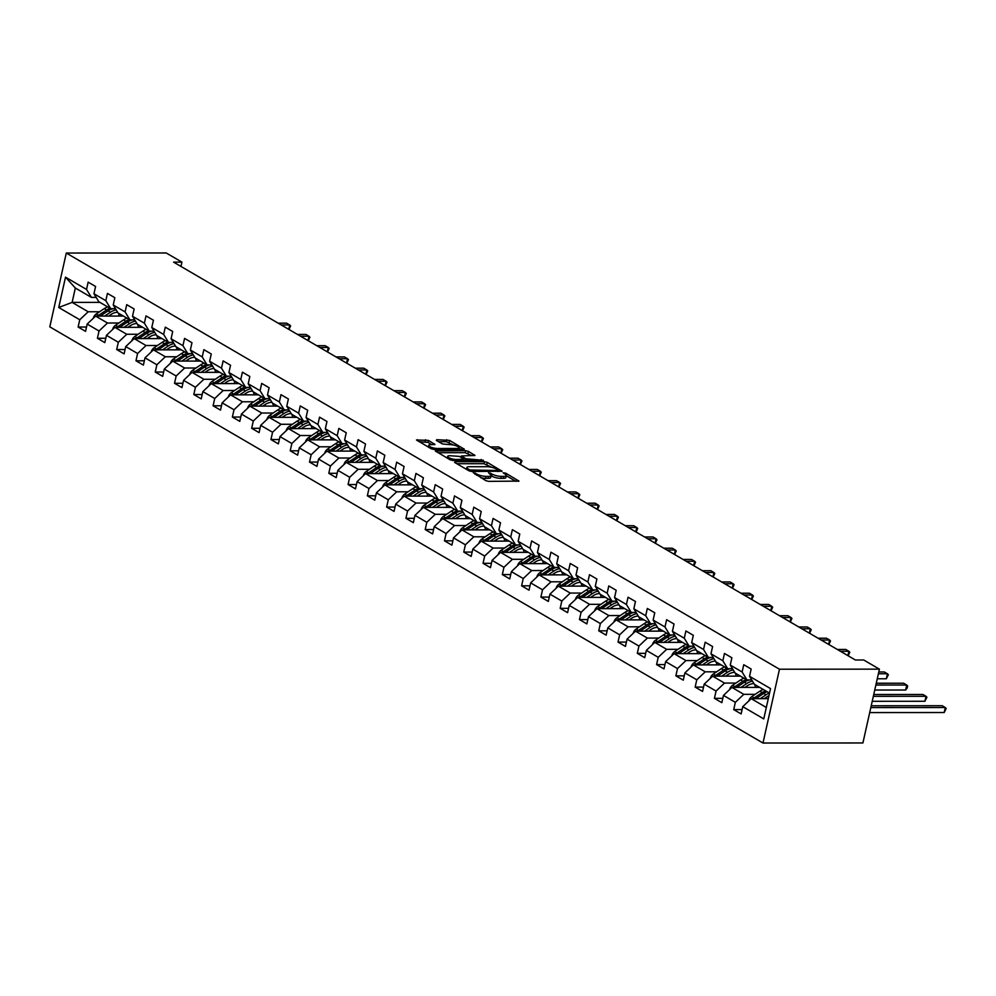<?xml version="1.0" encoding="UTF-8"?>
<svg xmlns="http://www.w3.org/2000/svg" width="996" height="996" viewBox="0 0 996 996"><rect width="100%" height="100%" fill="white"/><g stroke="black" fill="none" stroke-linecap="round" stroke-linejoin="round"><path stroke-width="1.49" d="M473.262 472.652L485.861 480.67L488.712 481.367L518.953 481.093L505.669 473.125L503.105 472.801L505.047 474.096A6.661 1.78 12.6 0 1 506.317 475.553A6.661 1.78 12.6 0 1 503.702 476.362L501.249 476.362A6.661 1.78 12.6 0 1 492.136 474.108L488.463 472.639L489.845 474.108A6.661 1.78 12.6 0 1 491.115 475.565A6.661 1.78 12.6 0 1 488.488 476.374L486.036 476.374A6.661 1.78 12.6 0 1 476.922 474.108L473.262 472.652M428.417 440.406L416.49 439.958L431.206 448.773L434.057 449.482L464.298 449.208L449.582 440.394L436.758 439.697L436.348 440.406L442.473 443.979L450.267 444.677A5.565 1.494 12.6 0 1 456.093 445.772A5.565 1.494 12.6 0 1 458.944 447.789A5.565 1.494 12.6 0 1 456.753 448.474L437.381 448.486A5.565 1.494 12.6 0 1 431.542 447.391A5.565 1.494 12.6 0 1 428.703 445.374A5.565 1.494 12.6 0 1 430.895 444.689L434.941 444.44L428.417 440.406L427.969 442.398L419.092 441.701M779.482 669.212L879.418 669.15L863.719 659.987L855.39 659.999L173.59 262.135L181.919 262.122L166.22 252.972L66.296 253.034L779.482 669.212L762.986 743.028L49.8 326.85L66.296 253.034M455.048 461.721L454.624 462.43L468.942 470.784L471.78 471.494L502.034 471.22L487.318 462.405L484.467 461.708L455.048 461.721L454.848 462.567M450.068 459.779L435.352 450.964L465.605 450.69L468.444 451.4L474.968 455.433L461.397 455.944L465.867 458.77L483.409 460.289L452.919 460.488L450.068 459.779M86.515 327.024L78.124 327.024L85.544 331.357L87.162 324.074L99.04 330.996L97.409 338.279L104.817 342.612L106.448 335.328L118.312 342.25L116.694 349.534L124.102 353.866L125.733 346.583L137.597 353.505L135.966 360.789L143.387 365.109L145.018 357.825L156.882 364.76L155.252 372.043L162.672 376.364L164.29 369.08L176.168 376.002L174.537 383.286L181.957 387.618L183.575 380.335L195.44 387.257L193.822 394.541L201.229 398.873L202.86 391.59L214.725 398.512L213.094 405.795L220.514 410.115L222.145 402.845L234.01 409.767L232.379 417.05L239.799 421.37L241.43 414.087L253.295 421.022L251.664 428.292L259.084 432.625L260.703 425.342L272.568 432.264L270.949 439.547L278.357 443.88L279.988 436.597L291.853 443.519L290.222 450.802L297.642 455.135L299.273 447.851L311.138 454.774L309.507 462.057L316.927 466.377L318.558 459.094L330.423 466.028L328.792 473.312L336.212 477.632L337.831 470.349L349.696 477.271L348.077 484.554L355.485 488.887L357.116 481.603L368.981 488.526L367.35 495.809L374.77 500.141L376.401 492.858L388.266 499.78L386.635 507.064L394.055 511.384L395.686 504.113L407.551 511.035L405.92 518.318L413.34 522.639L414.959 515.355L426.823 522.29L425.205 529.561L432.613 533.893L434.244 526.61L446.108 533.532L444.477 540.816L451.898 545.148L453.529 537.865L465.393 544.787L463.763 552.07L471.183 556.403L472.814 549.12L484.679 556.042L483.048 563.325L490.468 567.645L492.086 560.362L503.951 567.297L502.333 574.58L509.74 578.9L511.371 571.617L523.236 578.539L521.605 585.822L529.025 590.155L530.656 582.872L542.521 589.794L540.89 597.077L548.31 601.41L549.941 594.126L561.806 601.049L560.175 608.332L567.596 612.652L569.214 605.381L581.079 612.303L579.46 619.587L586.868 623.907L588.499 616.624L600.364 623.558L598.745 630.829L606.153 635.162L607.784 627.878L619.649 634.801L618.018 642.084L625.438 646.416L627.069 639.133L638.934 646.055L637.303 653.339L644.723 657.671L646.342 650.388L658.219 657.31L656.588 664.593L663.996 668.914L665.627 661.63L677.492 668.565L675.873 675.848L683.281 680.168L684.912 672.885L696.777 679.807L695.146 687.091L702.566 691.423L704.197 684.14L716.062 691.062L714.431 698.345L721.851 702.678L723.47 695.395L735.347 702.317L733.716 709.6L741.124 713.92L742.755 706.65L763.77 718.913L770.543 688.585L749.54 676.321L751.158 669.038L743.751 664.706L742.12 671.989L747 679.969L735.135 673.047L730.255 665.067L731.886 657.783L724.466 653.463L722.835 660.746L727.715 668.714L715.85 661.792L710.97 653.812L712.601 646.541L705.18 642.208L703.55 649.492L708.43 657.46L696.565 650.537L691.685 642.569L693.316 635.286L685.895 630.954L684.277 638.237L689.157 646.217L677.28 639.283L672.412 631.315L674.031 624.031L666.623 619.699L664.992 626.982L669.872 634.962L658.007 628.04L653.127 620.06L654.758 612.777L647.338 608.456L645.707 615.727L650.587 623.708L638.722 616.785L633.842 608.805L635.473 601.522L628.053 597.202L626.422 604.485L631.302 612.453L619.437 605.531L614.557 597.55L616.188 590.279L608.768 585.947L607.149 593.23L612.017 601.198L600.152 594.276L595.284 586.308L596.903 579.025L589.495 574.692L587.864 581.975L592.745 589.956L580.88 583.034L575.999 575.053L577.63 567.77L570.21 563.437L568.579 570.72L573.459 578.701L561.595 571.779L556.714 563.798L558.345 556.515L550.925 552.195L549.294 559.478L554.174 567.446L542.31 560.524L537.429 552.543L539.06 545.26L531.64 540.94L530.021 548.223L534.889 556.191L523.025 549.269L518.157 541.301L519.775 534.018L512.367 529.685L510.736 536.969L515.617 544.949L503.752 538.014L498.872 530.046L500.502 522.763L493.082 518.43L491.451 525.714L496.332 533.694L484.467 526.772L479.586 518.792L481.217 511.508L473.797 507.188L472.166 514.459L477.047 522.439L465.182 515.517L460.301 507.537L461.932 500.253L454.512 495.933L452.894 503.217L457.762 511.185L445.897 504.262L441.029 496.282L442.647 489.011L435.24 484.679L433.609 491.962L438.489 499.93L426.624 493.008L421.744 485.04L423.375 477.756L415.955 473.424L414.324 480.707L419.204 488.687L407.339 481.765L402.459 473.785L404.09 466.502L396.669 462.169L395.039 469.452L399.919 477.433L388.054 470.51L383.174 462.53L384.805 455.247L377.384 450.927L375.766 458.21L380.634 466.178L368.769 459.256L363.901 451.275L365.52 443.992L358.112 439.672L356.481 446.955L361.361 454.923L349.496 448.001L344.616 440.033L346.235 432.75L338.827 428.417L337.196 435.7L342.076 443.681L330.211 436.746L325.331 428.778L326.962 421.495L319.542 417.162L317.911 424.445L322.791 432.426L310.926 425.504L306.046 417.523L307.677 410.24L300.257 405.92L298.638 413.191L303.506 421.171L291.641 414.249L286.761 406.268L288.392 398.985L280.984 394.665L279.353 401.948L284.234 409.916L272.369 402.994L267.488 395.014L269.107 387.743L261.699 383.41L260.068 390.693L264.948 398.661L253.084 391.739L248.203 383.771L249.834 376.488L242.414 372.155L240.783 379.439L245.663 387.419L233.799 380.497L228.918 372.516L230.549 365.233L223.129 360.901L221.51 368.184L226.378 376.164L214.514 369.242L209.633 361.262L211.264 353.978L203.856 349.658L202.225 356.942L207.106 364.91L195.228 357.987L190.361 350.007L191.979 342.724L184.571 338.403L182.94 345.687L187.821 353.655L175.956 346.733L171.075 338.765L172.706 331.481L165.286 327.149L163.655 334.432L168.536 342.412L156.671 335.478L151.79 327.51L153.421 320.226L146.001 315.894L144.37 323.177L149.251 331.158L137.386 324.235L132.505 316.255L134.136 308.972L126.716 304.651L125.098 311.922L129.978 319.903L118.101 312.981L113.233 305L114.851 297.717L107.444 293.397L105.813 300.68L110.693 308.648L98.828 301.726L93.948 293.745L95.579 286.475L88.158 282.142L86.528 289.425L91.408 297.393L75.335 288.018L72.135 302.386L88.196 311.76L99.588 311.76M78.124 327.024L79.755 319.753L58.739 307.49L65.512 277.162L86.528 289.425M93.948 293.745L105.813 300.68M113.233 305L125.098 311.922M132.505 316.255L144.37 323.177M151.79 327.51L163.655 334.432M171.075 338.765L182.94 345.687M190.361 350.007L202.225 356.942M209.633 361.262L221.51 368.184M228.918 372.516L240.783 379.439M248.203 383.771L260.068 390.693M267.488 395.014L279.353 401.948M286.761 406.268L298.638 413.191M306.046 417.523L317.911 424.445M325.331 428.778L337.196 435.7M344.616 440.033L356.481 446.955M363.901 451.275L375.766 458.21M383.174 462.53L395.039 469.452M402.459 473.785L414.324 480.707M421.744 485.04L433.609 491.962M441.029 496.282L452.894 503.217M460.301 507.537L472.166 514.459M479.586 518.792L491.451 525.714M498.872 530.046L510.736 536.969M518.157 541.301L530.021 548.223M537.429 552.543L549.294 559.478M556.714 563.798L568.579 570.72M575.999 575.053L587.864 581.975M595.284 586.308L607.149 593.23M614.557 597.55L626.422 604.485M633.842 608.805L645.707 615.727M653.127 620.06L664.992 626.982M672.412 631.315L684.277 638.237M691.685 642.569L703.55 649.492M710.97 653.812L722.835 660.746M730.255 665.067L742.12 671.989M118.86 323.003L107.481 323.015L95.616 316.093L123.404 316.068M115.461 308.648L110.693 308.648M95.616 316.093L87.162 324.074M107.481 323.015L99.04 330.996M138.145 334.258L126.766 334.27L114.901 327.348L142.689 327.323M134.734 319.903L129.978 319.903M114.901 327.348L106.448 335.328M126.766 334.27L118.312 342.25M157.43 345.512L146.038 345.525L134.174 338.59L161.975 338.578M154.019 331.158L149.251 331.158M134.174 338.59L125.733 346.583M146.038 345.525L137.597 353.505M176.715 356.767L165.324 356.767L153.459 349.845L181.247 349.833M173.304 342.4L168.536 342.412M153.459 349.845L145.018 357.825M165.324 356.767L156.882 364.76M195.988 368.01L184.609 368.022L172.744 361.1L200.532 361.075M192.589 353.655L187.821 353.655M172.744 361.1L164.29 369.08M184.609 368.022L176.168 376.002M215.273 379.264L203.894 379.277L192.029 372.355L219.817 372.33M211.862 364.91L207.106 364.91M192.029 372.355L183.575 380.335M203.894 379.277L195.44 387.257M234.558 390.519L223.166 390.532L211.301 383.597L239.102 383.585M231.147 376.164L226.378 376.164M211.301 383.597L202.86 391.59M223.166 390.532L214.725 398.512M253.843 401.774L242.451 401.774L230.586 394.852L258.387 394.839M250.432 387.407L245.663 387.419M230.586 394.852L222.145 402.845M242.451 401.774L234.01 409.767M273.116 413.029L261.736 413.029L249.871 406.107L277.66 406.094M269.717 398.661L264.948 398.661M249.871 406.107L241.43 414.087M261.736 413.029L253.295 421.022M292.401 424.271L281.021 424.284L269.157 417.361L296.945 417.336M289.002 409.916L284.234 409.916M269.157 417.361L260.703 425.342M281.021 424.284L272.568 432.264M311.686 435.526L300.294 435.538L288.429 428.616L316.23 428.591M308.274 421.171L303.506 421.171M288.429 428.616L279.988 436.597M300.294 435.538L291.853 443.519M330.971 446.781L319.579 446.793L307.714 439.859L335.515 439.846M327.56 432.426L322.791 432.426M307.714 439.859L299.273 447.851M319.579 446.793L311.138 454.774M350.243 458.036L338.864 458.036L326.999 451.113L354.788 451.101M346.845 443.668L342.076 443.681M326.999 451.113L318.558 459.094M338.864 458.036L330.423 466.028M369.528 469.278L358.149 469.29L346.284 462.368L374.073 462.343M366.13 454.923L361.361 454.923M346.284 462.368L337.831 470.349M358.149 469.29L349.696 477.271M388.814 480.533L377.434 480.545L365.557 473.623L393.358 473.598M385.402 466.178L380.634 466.178M365.557 473.623L357.116 481.603M377.434 480.545L368.981 488.526M408.099 491.787L396.707 491.8L384.842 484.865L412.643 484.853M404.687 477.433L399.919 477.433M384.842 484.865L376.401 492.858M396.707 491.8L388.266 499.78M427.371 503.042L415.992 503.042L404.127 496.12L431.915 496.108M423.972 488.675L419.204 488.687M404.127 496.12L395.686 504.113M415.992 503.042L407.551 511.035M446.656 514.297L435.277 514.297L423.412 507.375L451.2 507.362M443.257 499.93L438.489 499.93M423.412 507.375L414.959 515.355M435.277 514.297L426.823 522.29M465.941 525.539L454.562 525.552L442.685 518.63L470.486 518.605M462.53 511.185L457.762 511.185M442.685 518.63L434.244 526.61M454.562 525.552L446.108 533.532M485.226 536.794L473.835 536.807L461.97 529.884L489.771 529.86M481.815 522.439L477.047 522.439M461.97 529.884L453.529 537.865M473.835 536.807L465.393 544.787M504.499 548.049L493.12 548.061L481.255 541.127L509.043 541.114M501.1 533.694L496.332 533.694M481.255 541.127L472.814 549.12M493.12 548.061L484.679 556.042M523.784 559.304L512.405 559.304L500.54 552.382L528.328 552.369M520.385 544.937L515.617 544.949M500.54 552.382L492.086 560.362M512.405 559.304L503.951 567.297M543.069 570.546L531.69 570.559L519.812 563.636L547.613 563.611M539.658 556.191L534.889 556.191M519.812 563.636L511.371 571.617M531.69 570.559L523.236 578.539M562.354 581.801L550.962 581.813L539.097 574.891L566.898 574.866M558.943 567.446L554.174 567.446M539.097 574.891L530.656 582.872M550.962 581.813L542.521 589.794M581.639 593.056L570.247 593.068L558.383 586.134L586.171 586.121M578.228 578.701L573.459 578.701M558.383 586.134L549.941 594.126M570.247 593.068L561.806 601.049M600.912 604.311L589.532 604.311L577.668 597.388L605.456 597.376M597.513 589.943L592.745 589.956M577.668 597.388L569.214 605.381M589.532 604.311L581.079 612.303M620.197 615.565L608.817 615.565L596.953 608.643L624.741 608.631M616.785 601.198L612.017 601.198M596.953 608.643L588.499 616.624M608.817 615.565L600.364 623.558M639.482 626.808L628.09 626.82L616.225 619.898L644.026 619.873M636.071 612.453L631.302 612.453M616.225 619.898L607.784 627.878M628.09 626.82L619.649 634.801M658.767 638.062L647.375 638.075L635.51 631.153L663.299 631.128M655.356 623.708L650.587 623.708M635.51 631.153L627.069 639.133M647.375 638.075L638.934 646.055M678.039 649.317L666.66 649.33L654.795 642.395L682.584 642.383M674.641 634.962L669.872 634.962M654.795 642.395L646.342 650.388M666.66 649.33L658.219 657.31M697.325 660.572L685.945 660.572L674.08 653.65L701.869 653.637M693.913 646.205L689.157 646.217M674.08 653.65L665.627 661.63M685.945 660.572L677.492 668.565M716.61 671.814L705.218 671.827L693.353 664.905L721.154 664.88M713.198 657.46L708.43 657.46M693.353 664.905L684.912 672.885M705.218 671.827L696.777 679.807M735.895 683.069L724.503 683.082L712.638 676.16L740.426 676.135M732.483 668.714L727.715 668.714M712.638 676.16L704.197 684.14M724.503 683.082L716.062 691.062M755.167 694.324L743.788 694.337L731.923 687.414L759.711 687.389M751.768 679.969L747 679.969M731.923 687.414L723.47 695.395M743.788 694.337L735.347 702.317M766.322 707.484L751.208 698.657L768.302 698.644M769.535 693.116L754.408 684.302L749.54 676.321M751.208 698.657L742.755 706.65M879.418 669.15L862.91 742.966L762.986 743.028M180.961 266.43L181.919 262.122M99.924 302.373L72.135 302.386L58.739 307.49M96.176 297.393L91.408 297.393M65.512 277.162L75.335 288.018M88.196 311.76L79.755 319.753M742.095 709.588L733.716 709.6M722.822 698.345L714.431 698.345M703.537 687.091L695.146 687.091M684.252 675.836L675.873 675.848M664.967 664.581L656.588 664.593M645.694 653.339L637.303 653.339M626.409 642.084L618.018 642.084M607.124 630.829L598.745 630.829M587.839 619.574L579.46 619.587M568.554 608.319L560.175 608.332M549.282 597.077L540.89 597.077M529.997 585.822L521.605 585.822M510.711 574.567L502.333 574.58M491.426 563.313L483.048 563.325M472.154 552.07L463.763 552.07M452.869 540.816L444.477 540.816M433.584 529.561L425.205 529.561M414.299 518.306L405.92 518.318M395.026 507.051L386.635 507.064M375.741 495.809L367.35 495.809M356.456 484.554L348.077 484.554M337.171 473.299L328.792 473.312M317.898 462.044L309.507 462.057M298.613 450.802L290.222 450.802M279.328 439.547L270.949 439.547M260.043 428.292L251.664 428.292M240.771 417.038L232.379 417.05M221.486 405.783L213.094 405.795M202.2 394.541L193.822 394.541M182.915 383.286L174.537 383.286M163.643 372.031L155.252 372.043M144.358 360.776L135.966 360.789M125.073 349.521L116.694 349.534M105.788 338.279L97.409 338.279M480.831 477.731A6.661 1.78 12.6 0 0 485.6 478.366L486.036 476.374M491.115 475.565L490.667 477.557A6.661 1.78 12.6 0 1 488.052 478.366L485.6 478.366M506.317 475.553L505.868 477.545A6.661 1.78 12.6 0 1 503.254 478.354L500.801 478.366A6.661 1.78 12.6 0 1 491.688 476.1L491.078 475.739M515.916 481.354L506.279 475.727M491.9 467.348L484.019 463.7L456.815 463.713M498.984 471.482L498.137 470.984M469.888 470.012L497.714 470.486L496.245 468.967A6.661 1.78 12.6 0 0 487.131 466.701L469.477 466.713A6.661 1.78 12.6 0 0 466.863 467.522A6.661 1.78 12.6 0 0 468.132 468.979L469.888 470.012L469.651 471.108M437.954 452.707L465.157 452.694L465.605 450.69M471.93 455.682L465.157 452.694M463.837 459.853L464.92 460.476M449.843 455.707A5.565 1.494 12.6 0 0 447.652 456.38A5.565 1.494 12.6 0 0 450.491 458.397A5.565 1.494 12.6 0 0 456.33 459.492L463.974 459.231L459.517 456.405L449.843 455.707M431.891 444.689L427.969 442.398M453.815 445.125L446.295 441.676L438.539 441.689M461.248 449.457L458.882 448.076M764.218 698.657L766.721 696.976A13.471 9.948 -59.7 0 1 768.937 695.768M760.272 698.657L766.024 694.81A16.235 11.977 -59.7 0 1 769.435 693.067M748.892 700.848A5.627 4.146 -59.7 0 1 751.843 696.553L759.848 691.199A16.235 11.977 -59.7 0 1 763.26 689.456M755.864 698.657L763.671 693.44A16.235 11.977 -59.7 0 1 767.082 691.697M869.707 712.576L944.183 712.526L945.291 707.534L942.204 705.728L871.226 705.778M765.6 690.826A16.235 11.977 120.3 0 0 762.189 692.569L754.196 697.922A5.627 4.146 120.3 0 0 753.287 698.657M870.828 707.583L945.291 707.534L946.2 708.492L944.183 712.526M744.933 687.402L747.448 685.721A13.471 9.948 -59.7 0 1 754.022 683.642M740.987 687.402L746.739 683.555A16.235 11.977 -59.7 0 1 752.515 681.189M729.607 689.593A5.627 4.146 -59.7 0 1 732.558 685.298L740.563 679.944A16.235 11.977 -59.7 0 1 743.975 678.201M754.52 684.364A13.471 9.948 -59.7 0 1 755.491 687.389M736.592 687.402L744.398 682.185A16.235 11.977 -59.7 0 1 749.415 679.969M758.715 687.389A13.471 9.948 120.3 0 0 758.354 686.593M872.222 701.308L924.898 701.271L926.019 696.291L922.918 694.486L873.741 694.511M746.315 679.571A16.235 11.977 120.3 0 0 742.904 681.314L734.911 686.667A5.627 4.146 120.3 0 0 734.002 687.402M756.873 685.734A13.471 9.948 -59.7 0 1 757.52 687.389M873.343 696.316L926.019 696.291L926.915 697.237L924.898 701.271M725.648 676.147L728.163 674.466A13.471 9.948 -59.7 0 1 734.737 672.4M721.702 676.147L727.453 672.3A16.235 11.977 -59.7 0 1 733.23 669.935M710.322 678.338A5.627 4.146 -59.7 0 1 713.273 674.043L721.278 668.69A16.235 11.977 -59.7 0 1 724.69 666.947M735.247 673.109A13.471 9.948 -59.7 0 1 736.206 676.135M717.307 676.147L725.113 670.931A16.235 11.977 -59.7 0 1 730.13 668.714M739.43 676.135A13.471 9.948 120.3 0 0 739.069 675.35M874.749 690.041L905.613 690.016L906.734 685.036L903.646 683.231L876.268 683.244M727.043 668.316A16.235 11.977 120.3 0 0 723.631 670.071L715.626 675.413A5.627 4.146 120.3 0 0 714.717 676.16M737.588 674.479A13.471 9.948 -59.7 0 1 738.248 676.135M875.858 685.049L906.734 685.036L907.63 685.983L907.194 687.987L905.613 690.016M706.376 664.892L708.878 663.212A13.471 9.948 -59.7 0 1 715.452 661.145M702.429 664.892L708.181 661.045A16.235 11.977 -59.7 0 1 713.945 658.692M691.05 667.083A5.627 4.146 -59.7 0 1 694 662.801L701.993 657.447A16.235 11.977 -59.7 0 1 705.405 655.704M715.962 661.854A13.471 9.948 -59.7 0 1 716.921 664.892M698.022 664.905L705.828 659.676A16.235 11.977 -59.7 0 1 710.845 657.46M720.145 664.88A13.471 9.948 120.3 0 0 719.797 664.095M877.264 678.774L886.34 678.774L887.448 673.782L884.361 671.976L878.783 671.976M707.758 657.074A16.235 11.977 120.3 0 0 704.346 658.817L696.341 664.17A5.627 4.146 120.3 0 0 695.432 664.905M718.303 663.224A13.471 9.948 -59.7 0 1 718.963 664.892M878.372 673.782L887.448 673.782L888.357 674.74L886.34 678.774M687.091 653.637L689.593 651.969A13.471 9.948 -59.7 0 1 696.167 649.89M683.144 653.65L688.896 649.803A16.235 11.977 -59.7 0 1 694.673 647.437M671.765 655.841A5.627 4.146 -59.7 0 1 674.715 651.546L682.721 646.192A16.235 11.977 -59.7 0 1 686.132 644.449M696.677 650.6A13.471 9.948 -59.7 0 1 697.636 653.637M678.737 653.65L686.543 648.421A16.235 11.977 -59.7 0 1 691.573 646.205M700.86 653.637A13.471 9.948 120.3 0 0 700.512 652.841M688.473 645.819A16.235 11.977 120.3 0 0 685.061 647.562L677.068 652.915A5.627 4.146 120.3 0 0 676.16 653.65M699.03 651.969A13.471 9.948 -59.7 0 1 699.678 653.637M868.064 662.527L864.976 660.722M667.806 642.395L670.32 640.714A13.471 9.948 -59.7 0 1 676.894 638.635M663.859 642.395L669.611 638.548A16.235 11.977 -59.7 0 1 675.388 636.183M652.48 644.586A5.627 4.146 -59.7 0 1 655.43 640.291L663.436 634.938A16.235 11.977 -59.7 0 1 666.847 633.195M677.392 639.357A13.471 9.948 -59.7 0 1 678.363 642.383M659.464 642.395L667.27 637.179A16.235 11.977 -59.7 0 1 672.288 634.962M681.588 642.383A13.471 9.948 120.3 0 0 681.227 641.586M669.188 634.564A16.235 11.977 120.3 0 0 665.776 636.307L657.783 641.661A5.627 4.146 120.3 0 0 656.874 642.395M679.745 640.727A13.471 9.948 -59.7 0 1 680.393 642.383M840.462 651.284L848.891 651.272L845.791 649.479L837.375 649.479M847.907 655.629L848.891 651.272L849.787 652.231L848.156 655.766M648.521 631.14L651.035 629.46A13.471 9.948 -59.7 0 1 657.609 627.38M644.574 631.14L650.326 627.293A16.235 11.977 -59.7 0 1 656.103 624.928M633.195 633.332A5.627 4.146 -59.7 0 1 636.145 629.036L644.151 623.683A16.235 11.977 -59.7 0 1 647.562 621.94M658.119 628.103A13.471 9.948 -59.7 0 1 659.078 631.128M640.179 631.14L647.985 625.924A16.235 11.977 -59.7 0 1 653.003 623.708M662.303 631.128A13.471 9.948 120.3 0 0 661.942 630.331M649.915 623.309A16.235 11.977 120.3 0 0 646.504 625.052L638.498 630.406A5.627 4.146 120.3 0 0 637.589 631.14M660.46 629.472A13.471 9.948 -59.7 0 1 661.12 631.128M821.177 640.03L829.606 640.03L826.518 638.224L818.09 638.224M828.635 644.375L829.606 640.03L830.502 640.976L828.871 644.524M629.248 619.885L631.75 618.205A13.471 9.948 -59.7 0 1 638.324 616.138M625.301 619.885L631.053 616.038A16.235 11.977 -59.7 0 1 636.818 613.685M613.922 622.077A5.627 4.146 -59.7 0 1 616.873 617.781L624.865 612.44A16.235 11.977 -59.7 0 1 628.277 610.685M638.834 616.848A13.471 9.948 -59.7 0 1 639.793 619.885M620.894 619.898L628.7 614.669A16.235 11.977 -59.7 0 1 633.717 612.453M643.018 619.873A13.471 9.948 120.3 0 0 642.669 619.089M630.63 612.067A16.235 11.977 120.3 0 0 627.219 613.81L619.213 619.163A5.627 4.146 120.3 0 0 618.304 619.898M641.175 618.217A13.471 9.948 -59.7 0 1 641.835 619.873M801.892 628.775L810.321 628.775L807.233 626.97L798.804 626.97M809.35 633.132L810.321 628.775L811.23 629.721L809.586 633.269M609.963 608.631L612.465 606.962A13.471 9.948 -59.7 0 1 619.039 604.883M606.016 608.643L611.768 604.784A16.235 11.977 -59.7 0 1 617.545 602.431M594.637 610.822A5.627 4.146 -59.7 0 1 597.588 606.539L605.593 601.186A16.235 11.977 -59.7 0 1 608.992 599.443M619.549 605.593A13.471 9.948 -59.7 0 1 620.508 608.631M601.609 608.643L609.415 603.414A16.235 11.977 -59.7 0 1 614.445 601.198M623.733 608.631A13.471 9.948 120.3 0 0 623.384 607.834M611.345 600.812A16.235 11.977 120.3 0 0 607.934 602.555L599.941 607.909A5.627 4.146 120.3 0 0 599.032 608.643M621.902 606.962A13.471 9.948 -59.7 0 1 622.55 608.631M782.619 617.532L791.036 617.52L787.948 615.715L779.519 615.727M790.065 621.878L791.036 617.52L791.945 618.479L790.301 622.014M590.678 597.388L593.193 595.708A13.471 9.948 -59.7 0 1 599.754 593.628M586.731 597.388L592.483 593.541A16.235 11.977 -59.7 0 1 598.26 591.176M575.352 599.58A5.627 4.146 -59.7 0 1 578.303 595.284L586.308 589.931A16.235 11.977 -59.7 0 1 589.719 588.188M600.264 594.338A13.471 9.948 -59.7 0 1 601.235 597.376M582.336 597.388L590.142 592.172A16.235 11.977 -59.7 0 1 595.16 589.956M604.46 597.376A13.471 9.948 120.3 0 0 604.099 596.579M592.06 589.557A16.235 11.977 120.3 0 0 588.648 591.3L580.656 596.654A5.627 4.146 120.3 0 0 579.747 597.388M602.617 595.72A13.471 9.948 -59.7 0 1 603.265 597.376M763.334 606.278L771.763 606.265L768.663 604.46L760.247 604.472M770.78 610.623L771.763 606.265L772.659 607.224L771.029 610.76M571.393 586.134L573.908 584.453A13.471 9.948 -59.7 0 1 580.481 582.374M567.446 586.134L573.198 582.287A16.235 11.977 -59.7 0 1 578.975 579.921M556.067 588.325A5.627 4.146 -59.7 0 1 559.017 584.03L567.023 578.676A16.235 11.977 -59.7 0 1 570.434 576.933M580.979 583.096A13.471 9.948 -59.7 0 1 581.95 586.121M563.051 586.134L570.857 580.917A16.235 11.977 -59.7 0 1 575.875 578.701M585.175 586.121A13.471 9.948 120.3 0 0 584.814 585.324M572.787 578.303A16.235 11.977 120.3 0 0 569.376 580.046L561.37 585.399A5.627 4.146 120.3 0 0 560.462 586.134M583.332 584.465A13.471 9.948 -59.7 0 1 583.992 586.121M744.049 595.023L752.478 595.023L749.39 593.218L740.962 593.218M751.507 599.368L752.478 595.023L753.374 595.969L751.743 599.517M552.12 574.879L554.623 573.198A13.471 9.948 -59.7 0 1 561.196 571.131M548.174 574.879L553.925 571.032A16.235 11.977 -59.7 0 1 559.69 568.666M536.794 577.07A5.627 4.146 -59.7 0 1 539.745 572.775L547.738 567.421A16.235 11.977 -59.7 0 1 551.149 565.678M561.707 571.841A13.471 9.948 -59.7 0 1 562.665 574.866M543.766 574.879L551.572 569.662A16.235 11.977 -59.7 0 1 556.59 567.446M565.89 574.866A13.471 9.948 120.3 0 0 565.529 574.082M553.502 567.048A16.235 11.977 120.3 0 0 550.091 568.803L542.085 574.144A5.627 4.146 120.3 0 0 541.177 574.891M564.047 573.21A13.471 9.948 -59.7 0 1 564.707 574.866M724.764 583.768L733.193 583.768L730.105 581.963L721.677 581.963M732.222 588.126L733.193 583.768L734.102 584.714L732.458 588.263M532.835 563.624L535.338 561.943A13.471 9.948 -59.7 0 1 541.911 559.877M528.888 563.624L534.64 559.777A16.235 11.977 -59.7 0 1 540.417 557.424M517.509 565.815A5.627 4.146 -59.7 0 1 520.46 561.532L528.453 556.179A16.235 11.977 -59.7 0 1 531.864 554.436M542.422 560.586A13.471 9.948 -59.7 0 1 543.38 563.624M524.481 563.636L532.287 558.407A16.235 11.977 -59.7 0 1 537.317 556.191M546.605 563.611A13.471 9.948 120.3 0 0 546.256 562.827M534.217 555.805A16.235 11.977 120.3 0 0 530.806 557.548L522.813 562.902A5.627 4.146 120.3 0 0 521.904 563.636M544.775 561.956A13.471 9.948 -59.7 0 1 545.422 563.624M705.492 572.513L713.908 572.513L710.82 570.708L702.392 570.72M712.937 576.871L713.908 572.513L714.817 573.472L713.173 577.008M513.55 552.369L516.065 550.701A13.471 9.948 -59.7 0 1 522.626 548.622M509.603 552.382L515.355 548.535A16.235 11.977 -59.7 0 1 521.132 546.169M498.224 554.573A5.627 4.146 -59.7 0 1 501.175 550.278L509.18 544.924A16.235 11.977 -59.7 0 1 512.591 543.181M523.137 549.331A13.471 9.948 -59.7 0 1 524.108 552.369M505.209 552.382L513.002 547.153A16.235 11.977 -59.7 0 1 518.032 544.937M527.332 552.369A13.471 9.948 120.3 0 0 526.971 551.572M514.932 544.551A16.235 11.977 120.3 0 0 511.521 546.294L503.528 551.647A5.627 4.146 120.3 0 0 502.619 552.382M525.49 550.701A13.471 9.948 -59.7 0 1 526.137 552.369M686.207 561.271L694.635 561.258L691.535 559.453L683.119 559.466M693.652 565.616L694.635 561.258L695.532 562.217L693.901 565.753M494.265 541.127L496.78 539.446A13.471 9.948 -59.7 0 1 503.354 537.367M490.318 541.127L496.07 537.28A16.235 11.977 -59.7 0 1 501.847 534.914M478.939 543.318A5.627 4.146 -59.7 0 1 481.89 539.023L489.895 533.669A16.235 11.977 -59.7 0 1 493.306 531.926M503.852 538.089A13.471 9.948 -59.7 0 1 504.823 541.114M485.924 541.127L493.73 535.91A16.235 11.977 -59.7 0 1 498.747 533.694M508.047 541.114A13.471 9.948 120.3 0 0 507.686 540.318M495.659 533.296A16.235 11.977 120.3 0 0 492.248 535.039L484.243 540.392A5.627 4.146 120.3 0 0 483.334 541.127M506.205 539.459A13.471 9.948 -59.7 0 1 506.864 541.114M666.922 550.016L675.35 550.004L672.263 548.211L663.834 548.211M674.379 554.361L675.35 550.004L676.247 550.962L674.616 554.498M474.992 529.872L477.495 528.191A13.471 9.948 -59.7 0 1 484.068 526.112M471.046 529.872L476.798 526.025A16.235 11.977 -59.7 0 1 482.562 523.659M459.666 532.063A5.627 4.146 -59.7 0 1 462.617 527.768L470.61 522.414A16.235 11.977 -59.7 0 1 474.021 520.671M484.579 526.834A13.471 9.948 -59.7 0 1 485.538 529.86M466.638 529.872L474.445 524.655A16.235 11.977 -59.7 0 1 479.462 522.439M488.762 529.86A13.471 9.948 120.3 0 0 488.401 529.063M476.374 522.041A16.235 11.977 120.3 0 0 472.963 523.784L464.958 529.137A5.627 4.146 120.3 0 0 464.049 529.872M486.92 528.204A13.471 9.948 -59.7 0 1 487.579 529.86M647.637 538.761L656.065 538.761L652.978 536.956L644.549 536.956M655.094 543.106L656.065 538.761L656.974 539.708L655.331 543.256M455.707 518.617L458.21 516.936A13.471 9.948 -59.7 0 1 464.783 514.87M451.761 518.617L457.513 514.77A16.235 11.977 -59.7 0 1 463.289 512.417M440.381 520.808A5.627 4.146 -59.7 0 1 443.332 516.513L451.325 511.172A16.235 11.977 -59.7 0 1 454.736 509.417M465.294 515.579A13.471 9.948 -59.7 0 1 466.253 518.617M447.353 518.63L455.16 513.401A16.235 11.977 -59.7 0 1 460.189 511.185M469.477 518.605A13.471 9.948 120.3 0 0 469.128 517.82M457.089 510.799A16.235 11.977 120.3 0 0 453.678 512.542L445.673 517.895A5.627 4.146 120.3 0 0 444.764 518.63M467.647 516.949A13.471 9.948 -59.7 0 1 468.294 518.605M628.351 527.507L636.78 527.507L633.693 525.701L625.264 525.701M635.809 531.864L636.78 527.507L637.689 528.453L636.046 532.001M436.422 507.362L438.937 505.694A13.471 9.948 -59.7 0 1 445.498 503.615M432.476 507.375L438.228 503.515A16.235 11.977 -59.7 0 1 444.004 501.162M421.096 509.554A5.627 4.146 -59.7 0 1 424.047 505.271L432.052 499.917A16.235 11.977 -59.7 0 1 435.464 498.174M446.009 504.325A13.471 9.948 -59.7 0 1 446.98 507.362M428.081 507.375L435.875 502.146A16.235 11.977 -59.7 0 1 440.904 499.93M450.204 507.362A13.471 9.948 120.3 0 0 449.843 506.566M437.804 499.544A16.235 11.977 120.3 0 0 434.393 501.287L426.4 506.64A5.627 4.146 120.3 0 0 425.491 507.375M448.362 505.694A13.471 9.948 -59.7 0 1 449.009 507.362M609.079 516.264L617.508 516.252L614.408 514.446L605.991 514.459M616.524 520.609L617.508 516.252L618.404 517.21L616.773 520.746M417.137 496.12L419.652 494.439A13.471 9.948 -59.7 0 1 426.226 492.36M413.191 496.12L418.943 492.273A16.235 11.977 -59.7 0 1 424.719 489.908M401.811 498.311A5.627 4.146 -59.7 0 1 404.762 494.016L412.767 488.663A16.235 11.977 -59.7 0 1 416.179 486.92M426.724 493.07A13.471 9.948 -59.7 0 1 427.695 496.108M408.796 496.12L416.602 490.904A16.235 11.977 -59.7 0 1 421.619 488.687M430.919 496.108A13.471 9.948 120.3 0 0 430.558 495.311M418.532 488.289A16.235 11.977 120.3 0 0 415.12 490.032L407.115 495.386A5.627 4.146 120.3 0 0 406.206 496.12M429.077 494.452A13.471 9.948 -59.7 0 1 429.737 496.108M589.794 505.009L598.223 504.997L595.135 503.192L586.706 503.204M597.251 509.354L598.223 504.997L599.119 505.956L597.488 509.491M397.865 484.865L400.367 483.185A13.471 9.948 -59.7 0 1 406.941 481.105M393.918 484.865L399.67 481.018A16.235 11.977 -59.7 0 1 405.434 478.653M382.539 487.056A5.627 4.146 -59.7 0 1 385.489 482.761L393.482 477.408A16.235 11.977 -59.7 0 1 396.894 475.665M407.451 481.827A13.471 9.948 -59.7 0 1 408.41 484.853M389.511 484.865L397.317 479.649A16.235 11.977 -59.7 0 1 402.334 477.433M411.634 484.853A13.471 9.948 120.3 0 0 411.273 484.056M399.247 477.034A16.235 11.977 120.3 0 0 395.835 478.777L387.83 484.131A5.627 4.146 120.3 0 0 386.921 484.865M409.792 483.197A13.471 9.948 -59.7 0 1 410.452 484.853M570.509 493.755L578.937 493.755L575.85 491.949L567.421 491.949M577.966 498.1L578.937 493.755L579.846 494.701L578.203 498.237M378.58 473.61L381.082 471.93A13.471 9.948 -59.7 0 1 387.656 469.863M374.633 473.61L380.385 469.763A16.235 11.977 -59.7 0 1 386.162 467.398M363.254 475.802A5.627 4.146 -59.7 0 1 366.204 471.506L374.197 466.153A16.235 11.977 -59.7 0 1 377.609 464.41M388.166 470.573A13.471 9.948 -59.7 0 1 389.125 473.598M370.226 473.61L378.032 468.394A16.235 11.977 -59.7 0 1 383.049 466.178M392.349 473.598A13.471 9.948 120.3 0 0 392.001 472.801M379.962 465.779A16.235 11.977 120.3 0 0 376.55 467.522L368.545 472.876A5.627 4.146 120.3 0 0 367.636 473.623M390.519 471.942A13.471 9.948 -59.7 0 1 391.167 473.598M551.224 482.5L559.652 482.5L556.565 480.695L548.136 480.695M558.681 486.857L559.652 482.5L560.561 483.446L558.918 486.994M359.295 462.356L361.809 460.675A13.471 9.948 -59.7 0 1 368.371 458.608M355.348 462.356L361.1 458.509A16.235 11.977 -59.7 0 1 366.877 456.156M343.969 464.547A5.627 4.146 -59.7 0 1 346.919 460.264L354.925 454.911A16.235 11.977 -59.7 0 1 358.336 453.168M368.881 459.318A13.471 9.948 -59.7 0 1 369.852 462.356M350.953 462.368L358.747 457.139A16.235 11.977 -59.7 0 1 363.777 454.923M373.077 462.343A13.471 9.948 120.3 0 0 372.716 461.559M360.677 454.537A16.235 11.977 120.3 0 0 357.265 456.28L349.272 461.634A5.627 4.146 120.3 0 0 348.363 462.368M371.234 460.687A13.471 9.948 -59.7 0 1 371.882 462.356M531.951 471.245L540.38 471.245L537.28 469.44L528.864 469.452M539.396 475.602L540.38 471.245L541.276 472.204L539.645 475.739M340.01 451.101L342.524 449.433A13.471 9.948 -59.7 0 1 349.098 447.353M336.063 451.113L341.815 447.266A16.235 11.977 -59.7 0 1 347.592 444.901M324.684 453.305A5.627 4.146 -59.7 0 1 327.634 449.009L335.64 443.656A16.235 11.977 -59.7 0 1 339.051 441.913M349.596 448.063A13.471 9.948 -59.7 0 1 350.567 451.101M331.668 451.113L339.474 445.884A16.235 11.977 -59.7 0 1 344.492 443.668M353.792 451.101A13.471 9.948 120.3 0 0 353.431 450.304M341.391 443.282A16.235 11.977 120.3 0 0 337.993 445.025L329.987 450.379A5.627 4.146 120.3 0 0 329.078 451.113M351.949 449.433A13.471 9.948 -59.7 0 1 352.609 451.101M512.666 460.003L521.095 459.99L518.007 458.185L509.579 458.197M520.124 464.348L521.095 459.99L521.991 460.949L520.36 464.485M320.737 439.859L323.239 438.178A13.471 9.948 -59.7 0 1 329.813 436.099M316.79 439.859L322.542 436.011A16.235 11.977 -59.7 0 1 328.307 433.646M305.411 442.05A5.627 4.146 -59.7 0 1 308.362 437.754L316.355 432.401A16.235 11.977 -59.7 0 1 319.766 430.658M330.323 436.821A13.471 9.948 -59.7 0 1 331.282 439.846M312.383 439.859L320.189 434.642A16.235 11.977 -59.7 0 1 325.206 432.426M334.507 439.846A13.471 9.948 120.3 0 0 334.146 439.049M322.119 432.027A16.235 11.977 120.3 0 0 318.708 433.77L310.702 439.124A5.627 4.146 120.3 0 0 309.793 439.859M332.664 438.19A13.471 9.948 -59.7 0 1 333.324 439.846M493.381 448.748L501.81 448.735L498.722 446.943L490.293 446.943M500.839 453.093L501.81 448.735L502.719 449.694L501.075 453.23M301.452 428.604L303.954 426.923A13.471 9.948 -59.7 0 1 310.528 424.844M297.505 428.604L303.257 424.757A16.235 11.977 -59.7 0 1 309.034 422.391M286.126 430.795A5.627 4.146 -59.7 0 1 289.077 426.5L297.069 421.146A16.235 11.977 -59.7 0 1 300.481 419.403M311.038 425.566A13.471 9.948 -59.7 0 1 311.997 428.591M293.098 428.604L300.904 423.387A16.235 11.977 -59.7 0 1 305.921 421.171M315.222 428.591A13.471 9.948 120.3 0 0 314.873 427.794M302.834 420.773A16.235 11.977 120.3 0 0 299.423 422.516L291.417 427.869A5.627 4.146 120.3 0 0 290.508 428.604M313.379 426.935A13.471 9.948 -59.7 0 1 314.039 428.591M474.096 437.493L482.525 437.493L479.437 435.688L471.008 435.688M481.554 441.838L482.525 437.493L483.434 438.439L481.79 441.987M282.167 417.349L284.669 415.668A13.471 9.948 -59.7 0 1 291.243 413.601M278.22 417.349L283.972 413.502A16.235 11.977 -59.7 0 1 289.749 411.149M266.841 419.54A5.627 4.146 -59.7 0 1 269.791 415.245L277.797 409.904A16.235 11.977 -59.7 0 1 281.208 408.148M291.753 414.311A13.471 9.948 -59.7 0 1 292.724 417.349M273.813 417.361L281.619 412.132A16.235 11.977 -59.7 0 1 286.649 409.916M295.949 417.336A13.471 9.948 120.3 0 0 295.588 416.552M283.549 409.518A16.235 11.977 120.3 0 0 280.137 411.273L272.145 416.627A5.627 4.146 120.3 0 0 271.236 417.361M294.106 415.681A13.471 9.948 -59.7 0 1 294.754 417.336M454.823 426.238L463.24 426.238L460.152 424.433L451.723 424.433M462.269 430.596L463.24 426.238L464.148 427.184L462.505 430.733M262.882 406.094L265.397 404.426A13.471 9.948 -59.7 0 1 271.97 402.347M258.935 406.107L264.687 402.247A16.235 11.977 -59.7 0 1 270.464 399.894M247.556 408.285A5.627 4.146 -59.7 0 1 250.506 404.003L258.512 398.649A16.235 11.977 -59.7 0 1 261.923 396.906M272.468 403.056A13.471 9.948 -59.7 0 1 273.439 406.094M254.54 406.107L262.346 400.878A16.235 11.977 -59.7 0 1 267.364 398.661M276.664 406.094A13.471 9.948 120.3 0 0 276.303 405.297M264.264 398.276A16.235 11.977 120.3 0 0 260.865 400.019L252.86 405.372A5.627 4.146 120.3 0 0 251.951 406.107M274.821 404.426A13.471 9.948 -59.7 0 1 275.481 406.094M435.538 414.996L443.967 414.983L440.879 413.178L432.451 413.191M442.996 419.341L443.967 414.983L444.863 415.942L443.232 419.478M243.609 394.852L246.112 393.171A13.471 9.948 -59.7 0 1 252.685 391.092M239.65 394.852L245.414 391.005A16.235 11.977 -59.7 0 1 251.179 388.639M228.283 397.043A5.627 4.146 -59.7 0 1 231.234 392.748L239.227 387.394A16.235 11.977 -59.7 0 1 242.638 385.651M253.196 391.802A13.471 9.948 -59.7 0 1 254.154 394.839M235.255 394.852L243.061 389.635A16.235 11.977 -59.7 0 1 248.079 387.419M257.379 394.839A13.471 9.948 120.3 0 0 257.018 394.043M244.991 387.021A16.235 11.977 120.3 0 0 241.58 388.764L233.574 394.117A5.627 4.146 120.3 0 0 232.666 394.852M255.536 393.183A13.471 9.948 -59.7 0 1 256.196 394.839M416.253 403.741L424.682 403.729L421.594 401.923L413.166 401.936M423.711 408.086L424.682 403.729L425.591 404.687L423.947 408.223M224.324 383.597L226.827 381.916A13.471 9.948 -59.7 0 1 233.4 379.837M220.377 383.597L226.129 379.75A16.235 11.977 -59.7 0 1 231.906 377.384M208.998 385.788A5.627 4.146 -59.7 0 1 211.949 381.493L219.942 376.139A16.235 11.977 -59.7 0 1 223.353 374.396M233.911 380.559A13.471 9.948 -59.7 0 1 234.869 383.585M215.97 383.597L223.776 378.38A16.235 11.977 -59.7 0 1 228.794 376.164M238.094 383.585A13.471 9.948 120.3 0 0 237.745 382.788M225.706 375.766A16.235 11.977 120.3 0 0 222.295 377.509L214.289 382.862A5.627 4.146 120.3 0 0 213.381 383.597M236.251 381.929A13.471 9.948 -59.7 0 1 236.911 383.585M396.968 392.486L405.397 392.474L402.309 390.681L393.881 390.681M404.426 396.831L405.397 392.474L406.306 393.432L404.662 396.968M205.039 372.342L207.542 370.661A13.471 9.948 -59.7 0 1 214.115 368.595M201.092 372.342L206.844 368.495A16.235 11.977 -59.7 0 1 212.621 366.13M189.713 374.533A5.627 4.146 -59.7 0 1 192.664 370.238L200.669 364.885A16.235 11.977 -59.7 0 1 204.08 363.142M214.626 369.304A13.471 9.948 -59.7 0 1 215.584 372.33M196.685 372.342L204.491 367.126A16.235 11.977 -59.7 0 1 209.521 364.91M218.809 372.33A13.471 9.948 120.3 0 0 218.46 371.533M206.421 364.511A16.235 11.977 120.3 0 0 203.01 366.254L195.017 371.608A5.627 4.146 120.3 0 0 194.108 372.355M216.979 370.674A13.471 9.948 -59.7 0 1 217.626 372.33M377.696 381.231L386.112 381.231L383.024 379.426L374.596 379.426M385.141 385.577L386.112 381.231L387.021 382.178L385.377 385.726M185.754 361.087L188.269 359.407A13.471 9.948 -59.7 0 1 194.843 357.34M181.807 361.087L187.559 357.24A16.235 11.977 -59.7 0 1 193.336 354.887M170.428 363.279A5.627 4.146 -59.7 0 1 173.379 358.996L181.384 353.642A16.235 11.977 -59.7 0 1 184.795 351.899M195.341 358.05A13.471 9.948 -59.7 0 1 196.312 361.087M177.413 361.1L185.219 355.871A16.235 11.977 -59.7 0 1 190.236 353.655M199.536 361.075A13.471 9.948 120.3 0 0 199.175 360.291M187.136 353.269A16.235 11.977 120.3 0 0 183.725 355.012L175.732 360.365A5.627 4.146 120.3 0 0 174.823 361.1M197.694 359.419A13.471 9.948 -59.7 0 1 198.341 361.087M358.411 369.977L366.839 369.977L363.739 368.171L355.323 368.184M365.868 374.334L366.839 369.977L367.736 370.935L366.105 374.471M166.469 349.833L168.984 348.164A13.471 9.948 -59.7 0 1 175.557 346.085M162.522 349.845L168.274 345.998A16.235 11.977 -59.7 0 1 174.051 343.632M151.155 352.036A5.627 4.146 -59.7 0 1 154.094 347.741L162.099 342.387A16.235 11.977 -59.7 0 1 165.51 340.644M176.068 346.795A13.471 9.948 -59.7 0 1 177.027 349.833M158.127 349.845L165.934 344.616A16.235 11.977 -59.7 0 1 170.951 342.4M180.251 349.833A13.471 9.948 120.3 0 0 179.89 349.036M167.863 342.014A16.235 11.977 120.3 0 0 164.452 343.757L156.447 349.11A5.627 4.146 120.3 0 0 155.538 349.845M178.409 348.164A13.471 9.948 -59.7 0 1 179.068 349.833M339.126 358.734L347.554 358.722L344.467 356.917L336.038 356.929M346.583 363.079L347.554 358.722L348.463 359.68L346.82 363.216M147.196 338.59L149.699 336.909A13.471 9.948 -59.7 0 1 156.272 334.83M143.25 338.59L149.002 334.743A16.235 11.977 -59.7 0 1 154.766 332.378M131.87 340.781A5.627 4.146 -59.7 0 1 134.821 336.486L142.814 331.133A16.235 11.977 -59.7 0 1 146.225 329.39M156.783 335.552A13.471 9.948 -59.7 0 1 157.742 338.578M138.842 338.59L146.649 333.374A16.235 11.977 -59.7 0 1 151.666 331.158M160.966 338.578A13.471 9.948 120.3 0 0 160.617 337.781M148.578 330.759A16.235 11.977 120.3 0 0 145.167 332.502L137.162 337.856A5.627 4.146 120.3 0 0 136.253 338.59M159.123 336.922A13.471 9.948 -59.7 0 1 159.783 338.578M319.841 347.48L328.269 347.467L325.182 345.674L316.753 345.674M327.298 351.825L328.269 347.467L329.178 348.426L327.535 351.962M127.911 327.335L130.414 325.655A13.471 9.948 -59.7 0 1 136.987 323.575M123.965 327.335L129.717 323.488A16.235 11.977 -59.7 0 1 135.493 321.123M112.585 329.527A5.627 4.146 -59.7 0 1 115.536 325.231L123.541 319.878A16.235 11.977 -59.7 0 1 126.953 318.135M137.498 324.298A13.471 9.948 -59.7 0 1 138.456 327.323M119.557 327.335L127.364 322.119A16.235 11.977 -59.7 0 1 132.393 319.903M141.681 327.323A13.471 9.948 120.3 0 0 141.332 326.526M129.293 319.504A16.235 11.977 120.3 0 0 125.882 321.247L117.889 326.601A5.627 4.146 120.3 0 0 116.98 327.335M139.851 325.667A13.471 9.948 -59.7 0 1 140.498 327.323M300.568 336.225L308.984 336.225L305.897 334.419L297.468 334.419M308.013 340.57L308.984 336.225L309.893 337.171L308.25 340.719M108.626 316.081L111.141 314.4A13.471 9.948 -59.7 0 1 117.715 312.333M104.68 316.081L110.432 312.234A16.235 11.977 -59.7 0 1 116.208 309.881M93.3 318.272A5.627 4.146 -59.7 0 1 96.251 313.977L104.256 308.636A16.235 11.977 -59.7 0 1 107.668 306.88M118.213 313.043A13.471 9.948 -59.7 0 1 119.184 316.068M100.285 316.093L108.091 310.864A16.235 11.977 -59.7 0 1 113.108 308.648M122.408 316.068A13.471 9.948 120.3 0 0 122.047 315.284M110.008 308.25A16.235 11.977 120.3 0 0 106.597 310.005L98.604 315.346A5.627 4.146 120.3 0 0 97.695 316.093M120.566 314.412A13.471 9.948 -59.7 0 1 121.213 316.068M281.283 324.97L289.712 324.97L286.611 323.165L278.195 323.165M288.728 329.327L289.712 324.97L290.608 325.916L288.977 329.464M476.661 475.291L476.922 474.108M488.052 478.366L488.488 476.374M490.194 474.32L490.468 473.125M491.688 476.1L492.136 474.108M500.801 478.366L501.249 476.362M503.254 478.354L503.702 476.362M505.395 474.32L505.669 473.125M518.406 481.342L518.555 480.645M474.992 474.32L475.254 473.137M484.019 463.7L484.467 461.708M486.87 464.41L487.318 462.405M501.474 471.469L501.635 470.772M471.668 471.494L471.88 470.498M497.49 471.482L497.714 470.486M467.871 470.162L468.132 468.979M435.987 451.562L436.173 450.715M468.008 453.392L468.444 451.4M474.42 455.67L474.582 454.973M461.534 457.587L461.795 456.405M465.481 460.476L465.867 458.77M468.494 460.476L468.718 459.48M480.919 460.463L481.13 459.48M456.106 460.488L456.33 459.492M462.928 460.476L463.152 459.492M434.38 444.677L434.542 443.979M437.157 449.47L437.381 448.486M456.529 449.457L456.753 448.474M436.572 440.543L436.758 439.697M446.295 441.676L446.731 439.684M449.134 442.386L449.582 440.394M463.738 449.445L463.899 448.748M417.125 440.556L417.312 439.709M425.118 441.701L425.566 439.697M763.671 693.44L766.024 694.81M759.848 691.199L762.189 692.569M751.843 696.553L754.196 697.922M744.398 682.185L746.739 683.555M740.563 679.944L742.904 681.314M732.558 685.298L734.911 686.667M725.113 670.931L727.453 672.3M721.278 668.69L723.631 670.071M713.273 674.043L715.626 675.413M705.828 659.676L708.181 661.045M701.993 657.447L704.346 658.817M694 662.801L696.341 664.17M686.543 648.421L688.896 649.803M682.721 646.192L685.061 647.562M674.715 651.546L677.068 652.915M667.27 637.179L669.611 638.548M663.436 634.938L665.776 636.307M655.43 640.291L657.783 641.661M647.985 625.924L650.326 627.293M644.151 623.683L646.504 625.052M636.145 629.036L638.498 630.406M628.7 614.669L631.053 616.038M624.865 612.44L627.219 613.81M616.873 617.781L619.213 619.163M609.415 603.414L611.768 604.784M605.593 601.186L607.934 602.555M597.588 606.539L599.941 607.909M590.142 592.172L592.483 593.541M586.308 589.931L588.648 591.3M578.303 595.284L580.656 596.654M570.857 580.917L573.198 582.287M567.023 578.676L569.376 580.046M559.017 584.03L561.37 585.399M551.572 569.662L553.925 571.032M547.738 567.421L550.091 568.803M539.745 572.775L542.085 574.144M532.287 558.407L534.64 559.777M528.453 556.179L530.806 557.548M520.46 561.532L522.813 562.902M513.002 547.153L515.355 548.535M509.18 544.924L511.521 546.294M501.175 550.278L503.528 551.647M493.73 535.91L496.07 537.28M489.895 533.669L492.248 535.039M481.89 539.023L484.243 540.392M474.445 524.655L476.798 526.025M470.61 522.414L472.963 523.784M462.617 527.768L464.958 529.137M455.16 513.401L457.513 514.77M451.325 511.172L453.678 512.542M443.332 516.513L445.673 517.895M435.875 502.146L438.228 503.515M432.052 499.917L434.393 501.287M424.047 505.271L426.4 506.64M416.602 490.904L418.943 492.273M412.767 488.663L415.12 490.032M404.762 494.016L407.115 495.386M397.317 479.649L399.67 481.018M393.482 477.408L395.835 478.777M385.489 482.761L387.83 484.131M378.032 468.394L380.385 469.763M374.197 466.153L376.55 467.522M366.204 471.506L368.545 472.876M358.747 457.139L361.1 458.509M354.925 454.911L357.265 456.28M346.919 460.264L349.272 461.634M339.474 445.884L341.815 447.266M335.64 443.656L337.993 445.025M327.634 449.009L329.987 450.379M320.189 434.642L322.542 436.011M316.355 432.401L318.708 433.77M308.362 437.754L310.702 439.124M300.904 423.387L303.257 424.757M297.069 421.146L299.423 422.516M289.077 426.5L291.417 427.869M281.619 412.132L283.972 413.502M277.797 409.904L280.137 411.273M269.791 415.245L272.145 416.627M262.346 400.878L264.687 402.247M258.512 398.649L260.865 400.019M250.506 404.003L252.86 405.372M243.061 389.635L245.414 391.005M239.227 387.394L241.58 388.764M231.234 392.748L233.574 394.117M223.776 378.38L226.129 379.75M219.942 376.139L222.295 377.509M211.949 381.493L214.289 382.862M204.491 367.126L206.844 368.495M200.669 364.885L203.01 366.254M192.664 370.238L195.017 371.608M185.219 355.871L187.559 357.24M181.384 353.642L183.725 355.012M173.379 358.996L175.732 360.365M165.934 344.616L168.274 345.998M162.099 342.387L164.452 343.757M154.094 347.741L156.447 349.11M146.649 333.374L149.002 334.743M142.814 331.133L145.167 332.502M134.821 336.486L137.162 337.856M127.364 322.119L129.717 323.488M123.541 319.878L125.882 321.247M115.536 325.231L117.889 326.601M108.091 310.864L110.432 312.234M104.256 308.636L106.597 310.005M96.251 313.977L98.604 315.346M498.025 471.482L498.286 470.311M466.452 469.34L466.863 467.522M461.098 457.326L461.397 455.944M447.254 458.135L447.652 456.38M463.7 460.476L463.974 459.231M428.317 447.08L428.703 445.374M458.571 449.457L458.944 447.789"/></g></svg>
